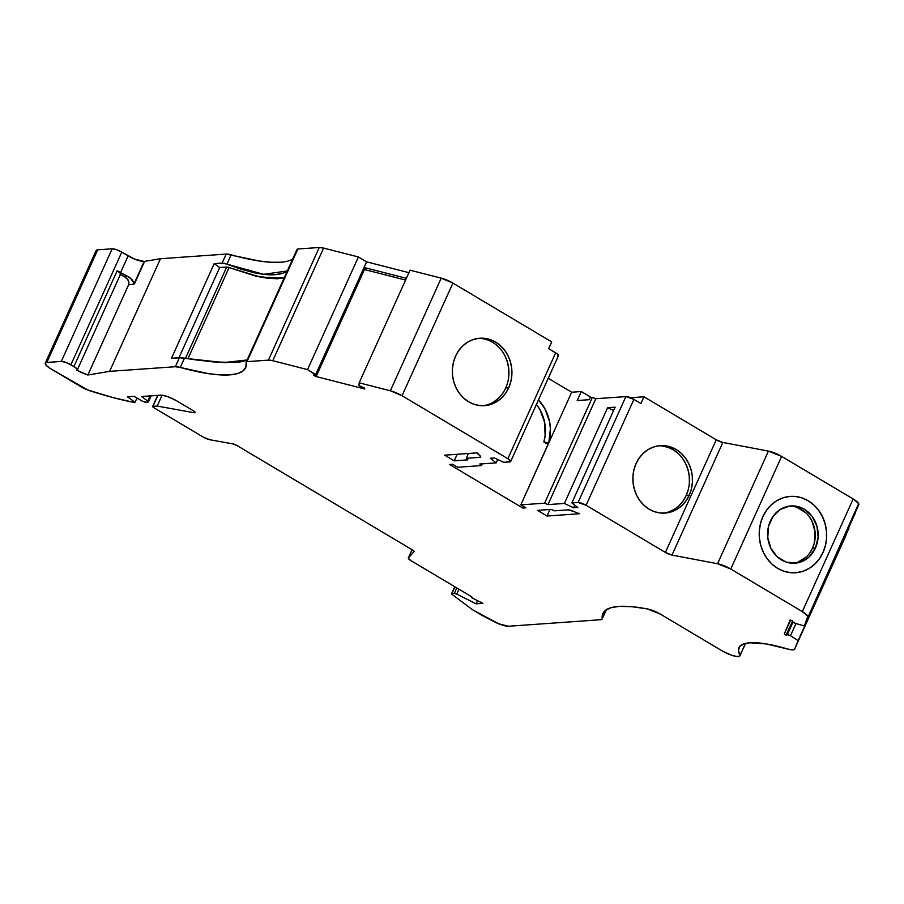 <?xml version="1.0" encoding="UTF-8"?>
<svg xmlns="http://www.w3.org/2000/svg" width="904" height="904" viewBox="0 0 904 904"><rect width="100%" height="100%" fill="white"/><g stroke="black" fill="none" stroke-linecap="round" stroke-linejoin="round"><path stroke-width="1.36" d="M606.132 609.895L602.234 618.517A12.758 3.153 24.3 0 1 602.177 619.014A12.758 3.153 24.3 0 1 600.584 619.726L601.883 619.364L606.132 609.895L602.234 618.517A127.543 31.504 24.3 0 1 602.866 613.613A127.543 31.504 24.3 0 1 618.811 606.426A127.543 31.504 24.3 0 1 647.298 608.912A12.758 3.153 24.3 0 1 660.496 614.2L722.307 650.982L731.347 655.14L736.681 656.462L739.687 656.134L745.404 643.445L740.014 655.355A87.281 21.56 24.3 0 1 738.963 647.705A87.281 21.56 24.3 0 1 749.879 642.789A87.281 21.56 24.3 0 1 787.813 649.061L792.469 649.886L794.616 649.14A12.758 3.153 24.3 0 1 794.605 649.162A12.758 3.153 24.3 0 1 787.813 649.061L766.219 643.93L749.879 642.789A87.281 21.56 24.3 0 1 787.813 649.061A12.758 3.153 24.3 0 0 794.616 649.14L798.175 640.631L790.458 635.749L795.972 623.557L790.458 635.749L787.327 634.687L793.011 622.099L787.327 634.687A2.554 0.633 24.3 0 1 790.458 635.749L795.972 623.557M128.956 282.421L127.441 278.974L124.323 276.556A19.131 4.723 -155.7 0 1 120.345 274.601A19.131 4.723 -155.7 0 0 124.323 276.556L127.193 276.082L130.006 277.697L134.267 283.359L144.165 261.437A12.758 3.153 -155.7 0 0 144.595 261.38L134.425 283.912L144.165 261.437A12.758 3.153 -155.7 0 0 144.595 261.38L134.425 283.912L128.56 284.884L87.869 375.002A19.131 4.723 24.3 0 1 76.942 370.256L76.919 368.866L73.936 366.549A7.65 1.887 24.3 0 1 77.292 369.951A7.65 1.887 24.3 0 1 76.942 370.256L87.869 375.002L109.61 371.363L160.46 258.725L144.595 261.38L134.425 283.912L128.56 284.884L87.869 375.002L109.61 371.363L160.46 258.725L144.595 261.38A12.758 3.153 -155.7 0 1 144.165 261.437L134.707 259.132L121.78 252.114L70.919 364.753L73.936 366.549A7.65 1.887 24.3 0 1 76.942 370.256A19.131 4.723 24.3 0 0 87.869 375.002L109.61 371.363L160.46 258.725L144.595 261.38M505.709 387.974A33.798 29.775 86 0 0 478.25 338.39A33.798 29.775 86 0 1 505.709 387.974L508.715 387.759L505.709 387.974A33.798 29.775 86 0 1 483.018 405.726A33.798 29.775 86 0 0 505.709 387.974L508.715 387.759A33.798 29.775 -94 0 1 484.521 405.67A33.798 29.775 -94 0 1 457.39 390.257A33.798 29.775 -94 0 1 455.559 356.142A33.798 29.775 -94 0 1 479.753 338.232A33.798 29.775 -94 0 1 506.884 353.633A33.798 29.775 -94 0 1 508.715 387.759L510.839 381.635L511.856 375.137L511.732 368.516L510.466 362.029L508.116 355.916L504.76 350.424L500.545 345.757L495.618 342.096L490.171 339.588L484.42 338.322L478.578 338.345L472.882 339.667L467.526 342.221L462.746 345.916L458.701 350.616L455.559 356.142L453.446 362.267L452.429 368.764L452.554 375.386L453.819 381.872L456.17 387.986L459.514 393.477L463.741 398.144L468.667 401.805L474.103 404.314L479.866 405.58L485.697 405.557L491.403 404.235L496.748 401.681L501.539 397.986L505.573 393.285L508.715 387.759A33.798 29.775 -94 0 1 468.667 401.805A33.798 29.775 -94 0 1 455.559 356.142A33.798 29.775 -94 0 1 495.618 342.096A33.798 29.775 -94 0 1 508.715 387.759M683.096 500.906L686.238 495.392L689.244 495.177A33.798 29.775 -94 0 1 649.196 509.212A33.798 29.775 -94 0 1 636.088 463.549L636.088 463.549A33.798 29.775 -94 0 1 676.147 449.514A33.798 29.775 -94 0 1 689.244 495.177L686.102 500.692L682.068 505.392L677.277 509.099L671.932 511.653L666.225 512.963L660.383 512.986L654.632 511.72L649.196 509.212L644.269 505.551L640.043 500.884L636.698 495.392L634.348 489.29L633.082 482.792L632.958 476.171L633.975 469.673L636.088 463.549L639.23 458.034L643.275 453.333L648.055 449.627L653.411 447.073L659.106 445.762L664.948 445.728L670.7 447.005L676.147 449.514L681.074 453.175L685.288 457.831L688.645 463.334L690.995 469.436L692.261 475.922L692.385 482.544L691.368 489.053L689.244 495.177A33.798 29.775 -94 0 1 665.05 513.077A33.798 29.775 -94 0 1 637.919 497.675A33.798 29.775 -94 0 1 636.088 463.549L636.088 463.549A33.798 29.775 -94 0 1 660.282 445.649A33.798 29.775 -94 0 1 687.413 461.051A33.798 29.775 -94 0 1 689.244 495.177L686.238 495.392A33.798 29.775 86 0 0 658.779 445.796A33.798 29.775 86 0 1 686.238 495.392L688.362 489.256M819.419 558.728L822.979 552.48A38.262 33.708 86 0 0 820.911 513.845A38.262 33.708 86 0 0 790.186 496.409A38.262 33.708 86 0 0 790.141 496.42A38.262 33.708 86 0 1 790.198 496.409L790.254 496.409A38.262 33.708 -94 0 1 820.968 513.845A38.262 33.708 -94 0 1 823.035 552.48L825.375 545.541M823.035 552.48L822.979 552.48A38.262 33.708 86 0 1 795.52 572.752A38.262 33.708 86 0 0 795.588 572.752A38.262 33.708 86 0 0 822.979 552.48L823.035 552.48A38.262 33.708 -94 0 1 777.689 568.367A38.262 33.708 -94 0 1 762.863 516.67A38.262 33.708 -94 0 1 808.21 500.782A38.262 33.708 -94 0 1 823.035 552.48L825.431 545.541L826.584 538.185L826.448 530.682L825.013 523.337L822.357 516.421L818.561 510.206L813.781 504.929L808.21 500.782L802.04 497.946L795.531 496.511L788.921 496.533L782.468 498.025L776.412 500.918L770.988 505.11L766.422 510.421L762.863 516.67L760.467 523.608L759.315 530.964L759.462 538.468L760.885 545.813L763.552 552.728L767.338 558.943L772.118 564.22L777.689 568.367L783.858 571.215L790.367 572.65L796.978 572.616L803.441 571.125L809.487 568.232L814.911 564.051L819.487 558.728L823.035 552.48A38.262 33.708 -94 0 1 795.656 572.74A38.262 33.708 -94 0 1 764.931 555.305A38.262 33.708 -94 0 1 762.863 516.67A38.262 33.708 -94 0 1 790.254 496.409M150.12 395.873L147.781 401.06L141.453 396.494L147.781 401.06A2.554 0.633 24.3 0 1 148.425 401.884A2.554 0.633 24.3 0 1 148.098 402.031L147.781 401.06L150.12 395.873L147.781 401.06L141.453 396.494L160.381 395.15A12.758 3.153 24.3 0 1 176.427 400.698L167.579 396.596L161.748 395.184L141.453 396.494L160.381 395.15A12.758 3.153 24.3 0 1 176.427 400.698L193.479 410.834A3.831 0.949 24.3 0 1 195.162 412.54A3.831 0.949 24.3 0 1 194.688 412.755L195.004 412.043L194.688 412.755A3.831 0.949 24.3 0 1 193.885 412.687L194.428 411.478M792.831 621.941L787.034 634.789A2.554 0.633 24.3 0 1 787.327 634.687L793.011 622.099M809.837 552.898L812.504 548.219L815.453 548.005A28.702 25.278 -94 0 1 781.451 559.926A28.702 25.278 -94 0 1 770.321 521.156A28.702 25.278 -94 0 1 804.334 509.234A28.702 25.278 -94 0 1 815.453 548.005L809.362 556.683L805.294 559.825L795.915 563.113L786.073 562.062L777.259 556.819L770.841 548.197L767.767 537.496L768.524 526.354L772.988 516.466L780.48 509.336L789.87 506.048L799.712 507.099L804.334 509.234L812.097 516.308L816.933 526.151L818.12 537.281L815.453 548.005A28.702 25.278 -94 0 1 794.91 563.203A28.702 25.278 -94 0 1 771.88 550.129A28.702 25.278 -94 0 1 770.321 521.156A28.702 25.278 -94 0 1 790.864 505.957A28.702 25.278 -94 0 1 813.905 519.032A28.702 25.278 -94 0 1 815.453 548.005L812.504 548.219A28.702 25.278 86 0 0 789.395 506.104A28.702 25.278 86 0 1 812.504 548.219L814.312 543.01L815.058 531.868L811.995 521.179L809.148 516.512M147.781 401.06A2.554 0.633 24.3 0 1 148.098 402.031L145.939 402.178A3.831 0.949 24.3 0 1 141.126 400.517L134.108 396.347L127.487 396.811L135.069 402.28L136.979 398.054L135.069 402.28L133.86 402.37A159.714 39.448 24.3 0 1 90.219 390.878A12.758 3.153 24.3 0 1 80.558 386.516L50.861 368.843A12.758 3.153 24.3 0 1 45.256 363.171A12.758 3.153 24.3 0 1 46.85 362.459L97.711 249.82L96.174 250.431L96.389 251.866M602.234 618.517A127.543 31.504 24.3 0 1 618.811 606.426L611.172 607.669L605.793 610.132L602.787 613.782L602.234 618.517A12.758 3.153 24.3 0 1 600.584 619.726L508.545 626.246A12.758 3.153 24.3 0 1 494.906 622.031L474.125 610.663A12.758 3.153 24.3 0 1 471.425 608.878L452.169 594.493A2.565 0.633 24.3 0 1 451.582 593.713A2.565 0.633 24.3 0 1 451.91 593.566L454.949 586.832L451.91 593.566L454.316 593.397L456.78 587.928L454.316 593.397A2.531 0.621 24.3 0 1 456.735 594.097L458.938 589.216L456.735 594.097L476.114 603.827L477.538 600.663L476.114 603.827L482.894 603.352L473.018 598.391A2.554 0.633 24.3 0 1 471.334 596.945A2.554 0.633 24.3 0 1 471.696 596.798L411.105 560.751A6.294 1.559 24.3 0 1 408.337 557.949A6.294 1.559 24.3 0 1 408.405 557.836L412.077 549.7L408.337 557.938M797.803 562.209L806.413 556.887M805.566 512.557L796.763 507.313M787.034 634.789L786.616 635.342L787.034 634.789A2.554 0.633 24.3 0 1 787.327 634.687A2.554 0.633 24.3 0 0 787.034 634.789L792.718 621.816L786.616 635.342L786.096 635.116L792.571 620.765M790.559 620.11L784.299 633.975L790.141 619.997L784.299 633.975L790.141 619.997L792.684 620.811L790.141 619.997L792.684 620.811L792.819 621.918L795.61 623.444A2.554 0.633 24.3 0 1 792.582 621.511L792.684 620.811L792.582 621.511A2.554 0.633 24.3 0 0 795.61 623.444L804.311 625.941L858.8 504.624A12.758 3.153 -155.7 0 0 853.184 498.963L802.323 611.601A12.758 3.153 24.3 0 1 807.939 617.262L858.676 503.596L853.184 498.963L781.632 456.396A12.758 3.153 -155.7 0 0 768.423 451.096L717.561 563.734A12.758 3.153 24.3 0 1 730.771 569.034L781.632 456.396L768.423 451.096L722.85 442.44L672 555.079A6.373 1.571 24.3 0 1 665.389 552.434L716.25 439.796A6.373 1.571 -155.7 0 0 722.85 442.44L716.25 439.796L643.964 396.788L640.913 403.546L633.896 399.365A6.373 1.571 -155.7 0 0 625.873 396.596L578.063 502.477A6.373 1.571 24.3 0 1 586.086 505.246L633.896 399.365L640.913 403.546L643.964 396.788L640.913 403.546L633.896 399.365A6.373 1.571 -155.7 0 0 625.873 396.596L633.896 399.365L586.086 505.246L665.389 552.434L716.25 439.796L643.964 396.788L630.574 397.737M812.504 548.219A28.702 25.278 86 0 1 793.429 563.26A28.702 25.278 86 0 0 812.504 548.219L815.453 548.005M558.446 355.713L557.361 353.984L548.649 348.65L551.7 341.893L548.649 348.65L555.666 352.82L548.649 348.65L551.7 341.893L452.904 283.099L441.208 278.149L390.347 390.788A12.758 3.153 24.3 0 1 402.043 395.749L452.904 283.099A12.758 3.153 -155.7 0 0 441.208 278.149L410.043 270.183L359.182 382.821L359.001 385.545A2.554 0.633 24.3 0 0 362.289 387.477L364.583 388.11L362.289 387.477A2.554 0.633 24.3 0 1 359.001 385.545L364.583 388.11L364.787 388.991L364.583 388.11L364.787 388.991L315.62 376.414L315.993 375.601L315.62 376.414L364.787 388.991L315.62 376.414L315.993 375.601M313.79 375.115L316.626 375.42A2.554 0.633 24.3 0 1 315.598 375.533L313.462 375.036L315.598 375.533A2.554 0.633 24.3 0 0 315.733 374.482A2.554 0.633 24.3 0 1 316.615 375.465L307.541 369.612L358.402 256.973L366.595 261.844L315.733 374.482L307.541 369.612L272.771 360.719L323.621 248.08A12.758 3.153 -155.7 0 0 319.27 247.493L268.42 360.131A12.758 3.153 24.3 0 1 272.771 360.719L323.621 248.08L319.27 247.493L297.857 249.007A6.373 1.571 -155.7 0 0 297.054 249.368L246.204 362.007A6.373 1.571 24.3 0 1 246.995 361.645L297.19 249.199M187.953 358.707L229.107 267.561L227.763 267.132L229.107 267.561L187.953 358.707L229.107 267.561L226.712 267.03L185.501 358.312L226.712 267.03L219.695 267.527L178.969 357.735M546.999 516.026L537.473 510.353L551.157 509.393L537.473 510.353L546.999 516.026L549.96 509.472L546.999 516.026L579.667 513.709A6.373 1.571 24.3 0 1 575.351 512.161L579.667 513.709A6.373 1.571 24.3 0 1 575.351 512.161L574.221 511.619A6.373 1.571 24.3 0 0 568.096 509.856L574.221 511.619A6.373 1.571 24.3 0 0 568.096 509.856L554.536 510.816L568.096 509.856L554.536 510.816L551.157 509.393L554.536 510.816L551.157 509.393L537.473 510.353L546.999 516.026L579.667 513.709L546.999 516.026L549.96 509.472M796.921 572.627L803.373 571.136L809.43 568.243L814.854 564.051M826.527 538.185L826.38 530.693L824.956 523.348L822.29 516.433L818.504 510.206M813.724 504.929L808.142 500.793L801.984 497.946M790.322 496.409L790.232 496.409A38.262 33.708 86 0 1 820.911 513.867A38.262 33.708 86 0 1 822.979 552.48M668.926 511.867L674.271 509.302M689.368 482.759L689.244 476.137L687.978 469.651L685.627 463.537L682.283 458.046M678.068 453.379L673.141 449.729L667.694 447.209L661.943 445.943M591.137 397.387L581.317 391.534L571.678 392.223L548.796 442.903L550.389 428.767L549.575 421.671L544.739 408.427L538.468 399.975A40.556 35.731 -94 0 1 548.705 442.847L520.828 504.861L571.678 392.223L581.317 391.534L591.137 397.387L581.317 391.534L577.238 400.551L589.284 399.692L590.301 397.444L592.414 397.297L590.301 397.444L589.284 399.692L577.238 400.551L581.317 391.534L577.238 400.551L589.284 399.692L590.301 397.444L592.414 397.297L544.603 503.178L547.982 504.601L564.39 503.449L607.624 407.704L615.115 407.173L571.882 502.918L577.769 507.506L573.554 507.799L574.752 505.155L573.554 507.799L564.39 503.449L607.624 407.704L613.59 410.54L607.624 407.704L615.115 407.173L571.882 502.918L577.769 507.506L573.554 507.799L564.39 503.449L607.624 407.704L615.115 407.173L571.882 502.918L578.063 502.477A6.373 1.571 24.3 0 1 586.086 505.246L665.389 552.434L716.25 439.796A6.373 1.571 -155.7 0 0 722.85 442.44L672 555.079L717.561 563.734A12.758 3.153 24.3 0 1 730.771 569.034L781.632 456.396A12.758 3.153 -155.7 0 0 768.423 451.096L717.561 563.734L730.771 569.034L781.632 456.396L853.184 498.963L802.323 611.601L730.771 569.034L802.323 611.601A12.758 3.153 24.3 0 1 807.939 617.262L858.8 504.624A12.758 3.153 -155.7 0 0 853.184 498.963L802.323 611.601L730.771 569.034M538.468 399.975A40.556 35.731 -94 0 1 548.705 442.847L543.892 441.966A38.262 33.708 86 0 0 536.434 404.472A38.262 33.708 86 0 1 543.869 441.977L548.084 444.486L543.869 441.977L545.123 435.457L544.547 422.111L539.959 409.727L536.321 404.37M523.54 506.477L522.828 508.059L449.616 464.498L522.828 508.059L523.54 506.477L522.828 508.059L449.616 464.498L452.621 464.283L457.639 467.266L452.621 464.283L449.616 464.498L452.621 464.283L457.639 467.266L481.414 465.583L482.194 463.854L481.414 465.583L479.775 464.023L496.194 462.871L497.708 459.492L496.194 462.871L490.307 458.271L494.522 457.978L503.686 462.339L510.636 461.594L507.856 458.701A6.373 1.571 24.3 0 1 510.67 461.537A6.373 1.571 24.3 0 1 509.867 461.899L503.686 462.339L509.867 461.899A6.373 1.571 24.3 0 0 507.856 458.701L402.043 395.749L452.904 283.099A12.758 3.153 -155.7 0 0 441.208 278.149L410.043 270.183L359.182 382.821L359.001 385.545L359.182 382.821L390.347 390.788L359.182 382.821L410.043 270.183L441.208 278.149L390.347 390.788A12.758 3.153 24.3 0 1 402.043 395.749L390.347 390.788L359.182 382.821M493.742 401.896L498.533 398.201M508.839 375.352L508.715 368.73L507.46 362.244L505.099 356.131M316.615 375.465L364.933 268.465A2.554 0.633 -155.7 0 0 364.041 267.471L406.371 278.296L364.041 267.471L364.945 268.42L363.916 268.533A2.554 0.633 -155.7 0 0 364.041 267.471L315.733 374.482L307.541 369.612L358.402 256.973L366.595 261.844L315.733 374.482M229.107 267.561L255.606 276.07L266.996 278.161L276.861 278.76L284.105 278.059L260.262 277.065L229.107 267.561L255.606 276.07L276.861 278.76L285.031 277.856M77.292 369.951L120.526 274.206A7.65 1.887 -155.7 0 0 117.158 270.804L73.936 366.549L117.158 270.804L120.153 273.121L120.175 274.511A7.65 1.887 -155.7 0 0 117.158 270.804L73.936 366.549L65.608 362.301L61.291 361.43A7.65 1.887 24.3 0 1 70.919 364.753L73.936 366.549M120.345 274.601A19.131 4.723 -155.7 0 0 124.323 276.556L127.193 276.082L117.158 270.804L120.492 272.782L128.119 255.888A12.758 3.153 -155.7 0 0 144.165 261.437L134.425 283.912L132.187 279.788L127.193 276.082A12.758 3.153 24.3 0 1 120.492 272.782L128.119 255.888L121.78 252.114A7.65 1.887 -155.7 0 0 112.152 248.792L61.291 361.43A7.65 1.887 24.3 0 1 70.919 364.753L121.78 252.114L116.469 249.662L112.152 248.792L97.711 249.82A12.758 3.153 -155.7 0 0 96.118 250.532L45.256 363.171M408.924 272.669L366.595 261.844L408.924 272.669L366.595 261.844L364.041 267.471L406.371 278.296M480.374 456.147L479.843 457.345A6.373 1.571 24.3 0 0 479.369 455.187L480.657 456.689L479.843 457.345L466.272 458.305L468.453 453.48L466.272 458.305L467.91 459.865L454.226 460.825L444.7 455.164L477.368 452.847A6.373 1.571 24.3 0 0 478.645 454.622L479.369 455.187L478.645 454.622A6.373 1.571 24.3 0 1 477.368 452.847L479.369 455.187A6.373 1.571 24.3 0 1 480.634 456.983A6.373 1.571 24.3 0 1 479.843 457.345L480.374 456.147L479.843 457.345L466.272 458.305L467.91 459.865L454.226 460.825L457.187 454.271M408.405 557.836L414.032 551.655A3.831 0.949 24.3 0 0 412.393 549.892L236.961 445.514A3.831 0.949 24.3 0 0 232.949 443.909L209.943 439.762A6.294 1.559 24.3 0 1 203.332 437.129L209.943 439.762L232.949 443.909L236.961 445.514L412.393 549.892L414.032 551.655L408.405 557.836L412.077 549.7L408.337 558.322L411.105 560.751A6.294 1.559 24.3 0 1 408.405 557.836L414.032 551.655A3.831 0.949 24.3 0 0 414.077 551.598A3.831 0.949 24.3 0 0 412.393 549.892L236.961 445.514A3.831 0.949 24.3 0 0 232.949 443.909L209.943 439.762A6.294 1.559 24.3 0 1 203.332 437.129L153.77 407.636A2.554 0.633 24.3 0 1 152.652 406.506A2.554 0.633 24.3 0 1 152.968 406.359L157.951 395.319L152.968 406.359L157.183 406.065L162.076 395.217L157.183 406.065L193.885 412.687A3.831 0.949 24.3 0 0 194.688 412.755L195.004 412.043M606.448 609.194L605.985 610.268M848.653 527.744L845.477 536.501L794.616 649.14L845.477 536.501A12.758 3.153 -155.7 0 0 845.477 536.501A12.758 3.153 -155.7 0 0 845.477 536.501A12.758 3.153 -155.7 0 0 845.466 536.524L848.653 527.744L798.175 640.631L790.458 635.749A2.554 0.633 24.3 0 0 787.327 634.687M786.616 635.342L784.299 633.975L786.616 635.342L792.718 621.816M686.238 495.392A33.798 29.775 86 0 1 663.547 513.144A33.798 29.775 86 0 0 686.238 495.392L689.244 495.177M548.705 442.847L543.892 441.966L548.796 442.903L520.828 504.861L544.603 503.178L547.982 504.601L595.781 398.721L592.414 397.297L595.781 398.721L625.873 396.596L578.063 502.477L586.086 505.246L633.896 399.365M522.828 508.059L525.846 507.845L520.828 504.861L525.846 507.845L522.828 508.059L525.846 507.845L520.828 504.861L544.603 503.178L547.982 504.601L595.781 398.721L625.873 396.596L578.063 502.477L571.882 502.918L577.769 507.506L573.554 507.799L574.752 505.155M543.892 441.966A38.262 33.708 86 0 0 536.434 404.472A38.262 33.708 86 0 1 543.892 441.966L548.084 444.486M548.796 442.903L571.678 392.223L548.253 378.279M510.67 461.537L558.469 355.656A6.373 1.571 24.3 0 0 555.666 352.82L507.856 458.701L402.043 395.749L452.904 283.099L551.7 341.893L452.904 283.099M364.448 269.539L405.58 280.059M313.711 375.284L315.62 376.414M282.184 273.415L274.443 274.737L264.827 274.454L253.538 272.567L240.826 269.098L224.226 263.301L214.191 263.652L171.477 358.266L181.58 357.758L199.581 360.425L225.017 362.617L242.419 361.487M287.913 270.511C284.737 272.985 280.251 274.398 274.443 274.737C268.635 275.087 261.663 274.364 253.538 272.567L226.927 264.149L222.124 263.087L214.191 263.652L219.695 267.527L226.712 267.03L185.501 358.312M287.314 270.963L263.64 274.319L226.927 264.149L231.13 254.826A12.758 3.153 -155.7 0 0 226.192 254.08L222.124 263.087L214.191 263.652L171.477 358.266L179.41 357.713L175.331 366.719A12.758 3.153 24.3 0 1 180.28 367.465A127.543 31.504 24.3 0 0 245.617 367.702A127.543 31.504 24.3 0 0 246.17 362.278A6.373 1.571 24.3 0 1 246.995 361.645L246.17 362.278A6.373 1.571 24.3 0 1 246.204 362.007M219.695 267.527L214.191 263.652L219.695 267.527L226.712 267.03M128.944 282.376L128.56 284.884L128.876 281.935L127.927 279.652L124.356 276.579M307.541 369.612L272.771 360.719L307.541 369.612L358.402 256.973L323.621 248.08A12.758 3.153 -155.7 0 0 319.27 247.493L268.42 360.131A12.758 3.153 24.3 0 1 272.771 360.719L268.42 360.131L246.995 361.645L297.857 249.007A6.373 1.571 -155.7 0 0 297.032 249.64M280.952 262.228L271.166 262.262L259.437 261.019L226.192 254.08L160.46 258.725L226.192 254.08L222.124 263.087L226.927 264.149L231.13 254.826A12.758 3.153 -155.7 0 0 226.192 254.08L222.124 263.087M606.324 609.816L602.177 619.014M740.014 655.355A12.758 3.153 24.3 0 1 739.947 655.807A12.758 3.153 24.3 0 1 722.307 650.982L660.496 614.2L722.307 650.982A12.758 3.153 24.3 0 0 734.229 655.988A12.758 3.153 24.3 0 0 740.014 655.355L738.478 650.405L739.653 646.586L743.495 644.021L749.879 642.789A87.281 21.56 24.3 0 0 740.014 655.355L745.404 643.445M849.037 527.992L794.616 649.14L849.037 527.992L798.175 640.631L790.458 635.749M804.311 625.941L855.173 513.302L804.311 625.941L795.61 623.444L804.311 625.941L807.814 616.234L802.323 611.601M858.8 504.624L807.939 617.262M768.423 451.096L722.85 442.44L672 555.079L717.561 563.734L768.423 451.096L722.85 442.44M592.414 397.297L544.603 503.178L592.414 397.297L595.781 398.721L625.873 396.596M557.678 356.018A6.373 1.571 24.3 0 0 555.666 352.82L507.856 458.701L402.043 395.749M366.595 261.844L358.402 256.973L323.621 248.08L272.771 360.719M319.27 247.493L297.857 249.007L246.995 361.645L268.42 360.131L319.27 247.493L297.857 249.007M231.13 254.826A127.543 31.504 24.3 0 0 292.647 259.143A127.543 31.504 24.3 0 1 231.13 254.826L226.927 264.149M214.191 263.652L171.477 358.266L179.41 357.713L175.331 366.719A12.758 3.153 24.3 0 1 180.28 367.465A127.543 31.504 24.3 0 0 246.17 362.278L245.831 367.182L242.995 370.956L237.707 373.533L230.091 374.866L220.316 374.9L208.575 373.657L180.28 367.465L184.484 358.142L213.186 361.928L234.825 362.47C240.656 362.097 244.927 361.171 247.639 359.702M179.41 357.713L175.331 366.719L180.28 367.465L184.484 358.142L179.41 357.713L223.796 362.583L247.12 359.973M175.331 366.719L109.61 371.363M124.323 276.556L127.193 276.082A12.758 3.153 24.3 0 1 120.492 272.782L128.119 255.888L121.78 252.114A7.65 1.887 -155.7 0 0 112.152 248.792L97.711 249.82L46.85 362.459L45.313 363.069L46.307 365.465L50.861 368.843A12.758 3.153 24.3 0 1 46.85 362.459L61.291 361.43L112.152 248.792L97.711 249.82A12.758 3.153 -155.7 0 0 96.626 252.205M97.711 249.82L46.85 362.459L61.291 361.43L112.152 248.792M80.558 386.516L50.861 368.843L87.778 390.008L113.023 397.579L133.86 402.37A159.714 39.448 24.3 0 1 90.219 390.878A12.758 3.153 24.3 0 1 80.558 386.516M135.069 402.28L127.487 396.811L134.108 396.347L142.425 401.195L145.939 402.178A3.831 0.949 24.3 0 1 141.126 400.517L134.108 396.347L127.487 396.811L135.069 402.28L133.86 402.37L135.069 402.28L136.979 398.054M148.098 402.031L145.939 402.178L148.098 402.031M194.688 412.755A3.831 0.949 24.3 0 0 193.479 410.834L176.427 400.698L193.479 410.834L195.083 412.145L194.688 412.755A3.831 0.949 24.3 0 1 193.885 412.687L157.183 406.065L162.076 395.217M157.951 395.319L152.968 406.359L157.183 406.065L193.885 412.687M152.968 406.359L153.77 407.636A2.554 0.633 24.3 0 1 152.968 406.359L157.183 406.065M203.332 437.129L153.77 407.636L203.332 437.129M471.696 596.798L411.105 560.751L471.696 596.798L473.018 598.391A2.554 0.633 24.3 0 1 471.696 596.798M458.938 589.216L456.735 594.097L476.114 603.827L482.894 603.352L473.018 598.391L482.894 603.352L476.114 603.827L477.538 600.663M456.735 594.097L454.316 593.397A2.531 0.621 24.3 0 1 456.735 594.097L476.114 603.827M454.949 586.832L451.91 593.566L454.316 593.397L456.78 587.928M451.91 593.566L452.169 594.493A2.565 0.633 24.3 0 1 451.91 593.566L454.316 593.397M471.425 608.878L452.169 594.493L471.425 608.878A12.758 3.153 24.3 0 0 474.125 610.663A12.758 3.153 24.3 0 1 471.425 608.878M482.6 615.703L474.125 610.663L498.782 623.816L508.545 626.246A12.758 3.153 24.3 0 1 494.906 622.031L482.6 615.703M600.584 619.726L508.545 626.246L600.584 619.726M618.811 606.426L631.568 606.652L647.298 608.912L660.496 614.2A12.758 3.153 24.3 0 0 647.298 608.912A127.543 31.504 24.3 0 0 618.811 606.426M672 555.079L665.389 552.434A6.373 1.571 24.3 0 0 672 555.079L717.561 563.734M595.781 398.721L547.982 504.601L564.39 503.449L573.554 507.799M482.194 463.854L481.414 465.583L457.639 467.266L481.414 465.583L479.775 464.023L496.194 462.871L490.307 458.271L494.522 457.978L503.686 462.339L494.522 457.978L490.307 458.271L496.194 462.871L497.708 459.492M444.7 455.164L454.226 460.825L444.7 455.164M120.492 272.782L117.158 270.804M121.78 252.114L70.919 364.753M784.299 633.975L786.096 635.116M607.624 407.704L613.59 410.54M543.869 441.977A38.262 33.708 86 0 0 536.422 404.495M481.414 465.583L479.775 464.023L496.194 462.871M555.666 352.82L507.856 458.701M441.208 278.149L390.347 390.788M134.052 282.771L132.187 279.788L127.193 276.082M128.119 255.888A12.758 3.153 -155.7 0 0 144.165 261.437M134.425 283.912L128.56 284.884L87.869 375.002M358.402 256.973L323.621 248.08M226.192 254.08L160.46 258.725M853.184 498.963L781.632 456.396M716.25 439.796L643.964 396.788M581.317 391.534L571.678 392.223M468.453 453.48L466.272 458.305L467.91 459.865L454.226 460.825M794.616 649.14L798.175 640.631M586.086 505.246L665.389 552.434M547.982 504.601L564.39 503.449M571.882 502.918L578.063 502.477M520.828 504.861L544.603 503.178M246.995 361.645L268.42 360.131M180.28 367.465L184.484 358.142M46.85 362.459L61.291 361.43M479.843 457.345L466.272 458.305M151.171 395.805L148.425 401.873M157.68 395.342L152.652 406.495M454.746 586.719L451.593 593.702M845.466 536.524L794.605 649.162M745.551 643.411L739.958 655.773"/></g></svg>

